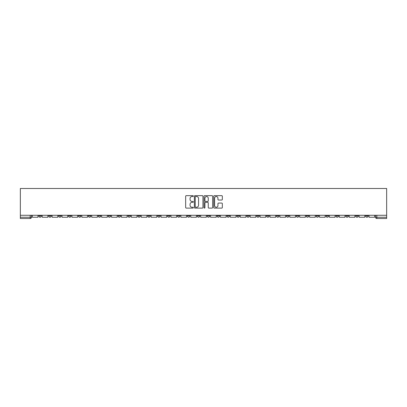 <?xml version="1.0" encoding="UTF-8"?>
<svg xmlns="http://www.w3.org/2000/svg" width="407" height="407" viewBox="0 0 407 407"><rect width="100%" height="100%" fill="white"/><g stroke="black" fill="none" stroke-linecap="round" stroke-linejoin="round"><path stroke-width="0.61" d="M193.345 196.088A0.438 0.438 0 0 0 192.908 195.65L186.284 195.65A0.621 0.621 0 0 0 185.663 196.271L185.663 207.489A0.621 0.621 0 0 0 186.284 208.114L192.908 208.114A0.438 0.438 0 0 0 193.345 207.677A0.438 0.438 0 0 0 192.908 207.239L192.048 207.239A1.994 1.994 0 0 1 190.054 205.245L190.054 204.309A1.994 1.994 0 0 1 192.048 202.32L192.908 202.32A0.438 0.438 0 0 0 193.345 201.882A0.438 0.438 0 0 0 192.908 201.445L192.048 201.445A1.994 1.994 0 0 1 190.054 199.45L190.054 198.514A1.994 1.994 0 0 1 192.048 196.52L192.908 196.52A0.438 0.438 0 0 0 193.345 196.088M365.639 215.278L365.639 215.975L368.177 215.975A1.272 1.272 0 0 1 366.905 217.246A1.272 1.272 0 0 1 365.639 215.975L365.639 215.278M306.217 215.278L306.217 215.975L308.755 215.975A1.272 1.272 0 0 1 307.488 217.246A1.272 1.272 0 0 1 306.217 215.975L306.217 215.278M296.311 215.278L296.311 215.975L298.85 215.975A1.272 1.272 0 0 1 297.583 217.246A1.272 1.272 0 0 1 296.311 215.975L296.311 215.278M236.894 215.278L236.894 215.975L239.433 215.975A1.272 1.272 0 0 1 238.161 217.246A1.272 1.272 0 0 1 236.894 215.975L236.894 215.278M226.989 215.278L226.989 215.975L229.528 215.975A1.272 1.272 0 0 1 228.261 217.246A1.272 1.272 0 0 1 226.989 215.975L226.989 215.278M217.084 215.278L217.084 215.975L219.622 215.975A1.272 1.272 0 0 1 218.356 217.246A1.272 1.272 0 0 1 217.084 215.975L217.084 215.278M197.278 215.278L197.278 215.975L199.817 215.975A1.272 1.272 0 0 1 198.55 217.246A1.272 1.272 0 0 1 197.278 215.975L197.278 215.278M177.472 215.975L177.472 215.278L177.472 215.975A1.272 1.272 0 0 0 178.739 217.246A1.272 1.272 0 0 1 177.472 215.975L180.011 215.975A1.272 1.272 0 0 1 178.739 217.246A1.272 1.272 0 0 0 180.011 215.975L180.011 215.278L180.011 215.975M167.567 215.975L167.567 215.278L167.567 215.975A1.272 1.272 0 0 0 168.839 217.246A1.272 1.272 0 0 1 167.567 215.975L170.106 215.975A1.272 1.272 0 0 1 168.839 217.246M157.667 215.975L157.667 215.278L157.667 215.975A1.272 1.272 0 0 0 158.934 217.246A1.272 1.272 0 0 1 157.667 215.975L160.205 215.975A1.272 1.272 0 0 1 158.934 217.246A1.272 1.272 0 0 0 160.205 215.975L160.205 215.278L160.205 215.975M147.761 215.278L147.761 215.975L150.3 215.975A1.272 1.272 0 0 1 149.033 217.246A1.272 1.272 0 0 1 147.761 215.975L147.761 215.278M137.856 215.278L137.856 215.975L140.4 215.975A1.272 1.272 0 0 1 139.128 217.246A1.272 1.272 0 0 1 137.856 215.975L137.856 215.278M127.956 215.278L127.956 215.975L130.494 215.975A1.272 1.272 0 0 1 129.222 217.246A1.272 1.272 0 0 1 127.956 215.975L127.956 215.278M118.05 215.975L118.05 215.278L118.05 215.975A1.272 1.272 0 0 0 119.322 217.246A1.272 1.272 0 0 1 118.05 215.975L120.589 215.975A1.272 1.272 0 0 1 119.322 217.246M98.245 215.975L98.245 215.278L98.245 215.975A1.272 1.272 0 0 0 99.511 217.246A1.272 1.272 0 0 1 98.245 215.975L100.783 215.975A1.272 1.272 0 0 1 99.511 217.246A1.272 1.272 0 0 0 100.783 215.975L100.783 215.278L100.783 215.975M88.339 215.975L88.339 215.278L88.339 215.975A1.272 1.272 0 0 0 89.611 217.246A1.272 1.272 0 0 1 88.339 215.975L90.878 215.975A1.272 1.272 0 0 1 89.611 217.246A1.272 1.272 0 0 0 90.878 215.975L90.878 215.278L90.878 215.975M78.439 215.975L78.439 215.278L78.439 215.975A1.272 1.272 0 0 0 79.706 217.246A1.272 1.272 0 0 1 78.439 215.975L80.978 215.975A1.272 1.272 0 0 1 79.706 217.246A1.272 1.272 0 0 0 80.978 215.975L80.978 215.278L80.978 215.975M68.534 215.975L68.534 215.278L68.534 215.975A1.272 1.272 0 0 0 69.806 217.246A1.272 1.272 0 0 1 68.534 215.975L71.072 215.975A1.272 1.272 0 0 1 69.806 217.246M58.628 215.975L58.628 215.278L58.628 215.975A1.272 1.272 0 0 0 59.9 217.246A1.272 1.272 0 0 1 58.628 215.975L61.172 215.975A1.272 1.272 0 0 1 59.9 217.246A1.272 1.272 0 0 0 61.172 215.975L61.172 215.278L61.172 215.975M48.728 215.975L48.728 215.278L48.728 215.975A1.272 1.272 0 0 0 49.995 217.246A1.272 1.272 0 0 1 48.728 215.975L51.267 215.975A1.272 1.272 0 0 1 49.995 217.246A1.272 1.272 0 0 0 51.267 215.975L51.267 215.278L51.267 215.975M221.713 200.041A0.621 0.621 0 0 0 222.334 199.42L222.334 196.271A0.621 0.621 0 0 0 221.713 195.65L214.357 195.65A0.621 0.621 0 0 0 213.736 196.271L213.736 207.489A0.621 0.621 0 0 0 214.357 208.114L221.713 208.114A0.621 0.621 0 0 0 222.334 207.489L222.334 203.688A0.621 0.621 0 0 0 221.713 203.068L218.564 203.068A0.621 0.621 0 0 0 217.943 203.688L217.943 205.576A1.669 1.669 0 0 1 216.275 207.239A1.669 1.669 0 0 1 214.606 205.576L214.606 198.189A1.669 1.669 0 0 1 216.275 196.52A1.669 1.669 0 0 1 217.943 198.189L217.943 199.42A0.621 0.621 0 0 0 218.564 200.041L221.713 200.041M386.65 215.278L20.35 215.278L20.35 188.487L386.65 188.487L386.65 218.513L376.811 218.513A1.272 1.272 0 0 1 375.539 217.246L386.65 217.246M202.956 196.271A0.621 0.621 0 0 0 202.33 195.65L194.978 195.65A0.621 0.621 0 0 0 194.358 196.271L194.358 207.489A0.621 0.621 0 0 0 194.978 208.114L202.33 208.114A0.621 0.621 0 0 0 202.956 207.489L202.956 196.271M204.67 195.65L212.022 195.65A0.621 0.621 0 0 1 212.642 196.271L212.642 207.489A0.621 0.621 0 0 1 212.022 208.114L208.872 208.114A0.621 0.621 0 0 1 208.252 207.489L208.252 202.94A0.621 0.621 0 0 0 207.626 202.32L205.54 202.32A0.621 0.621 0 0 0 204.919 202.94L204.919 207.677A0.438 0.438 0 0 1 204.482 208.114A0.438 0.438 0 0 1 204.044 207.677L204.044 196.271A0.621 0.621 0 0 1 204.67 195.65M375.539 215.278L375.539 217.246A1.272 1.272 0 0 0 376.811 218.513L376.811 215.278M31.461 215.278L31.461 217.246L31.461 215.278M30.189 215.278L30.189 218.513L20.35 218.513L20.35 217.246L31.461 217.246A1.272 1.272 0 0 1 30.189 218.513A1.272 1.272 0 0 0 31.461 217.246M20.35 215.278L20.35 217.246M368.177 215.278L368.177 215.975A1.272 1.272 0 0 1 366.905 217.246M358.272 215.278L358.272 215.975A1.272 1.272 0 0 1 357.005 217.246A1.272 1.272 0 0 1 355.733 215.975L358.272 215.975M355.733 215.278L355.733 215.975M348.372 215.278L348.372 215.975A1.272 1.272 0 0 1 347.1 217.246A1.272 1.272 0 0 1 345.828 215.975L348.372 215.975M345.828 215.278L345.828 215.975M338.466 215.278L338.466 215.975A1.272 1.272 0 0 1 337.194 217.246A1.272 1.272 0 0 1 335.928 215.975A1.272 1.272 0 0 0 337.194 217.246M335.928 215.278L335.928 215.975L338.466 215.975M328.561 215.278L328.561 215.975A1.272 1.272 0 0 1 327.294 217.246A1.272 1.272 0 0 1 326.022 215.975L328.561 215.975M326.022 215.278L326.022 215.975M318.661 215.278L318.661 215.975A1.272 1.272 0 0 1 317.389 217.246A1.272 1.272 0 0 1 316.122 215.975L318.661 215.975M316.122 215.278L316.122 215.975M308.755 215.278L308.755 215.975M298.85 215.278L298.85 215.975L298.85 215.278M288.95 215.278L288.95 215.975A1.272 1.272 0 0 1 287.678 217.246A1.272 1.272 0 0 1 286.411 215.975L288.95 215.975M286.411 215.278L286.411 215.975M279.044 215.278L279.044 215.975A1.272 1.272 0 0 1 277.778 217.246A1.272 1.272 0 0 1 276.506 215.975L279.044 215.975M276.506 215.278L276.506 215.975M269.144 215.278L269.144 215.975A1.272 1.272 0 0 1 267.872 217.246A1.272 1.272 0 0 1 266.6 215.975L269.144 215.975M266.6 215.278L266.6 215.975M259.239 215.278L259.239 215.975A1.272 1.272 0 0 1 257.967 217.246A1.272 1.272 0 0 1 256.7 215.975L259.239 215.975M256.7 215.278L256.7 215.975M249.333 215.278L249.333 215.975A1.272 1.272 0 0 1 248.067 217.246A1.272 1.272 0 0 1 246.795 215.975L249.333 215.975M246.795 215.278L246.795 215.975M239.433 215.278L239.433 215.975A1.272 1.272 0 0 1 238.161 217.246M229.528 215.278L229.528 215.975M219.622 215.975L219.622 215.278L219.622 215.975A1.272 1.272 0 0 1 218.356 217.246M209.722 215.278L209.722 215.975A1.272 1.272 0 0 1 208.45 217.246A1.272 1.272 0 0 1 207.183 215.975A1.272 1.272 0 0 0 208.45 217.246A1.272 1.272 0 0 0 209.722 215.975L207.183 215.975L207.183 215.278M199.817 215.975L199.817 215.278L199.817 215.975A1.272 1.272 0 0 1 198.55 217.246M189.916 215.278L189.916 215.975A1.272 1.272 0 0 1 188.645 217.246A1.272 1.272 0 0 1 187.378 215.975A1.272 1.272 0 0 0 188.645 217.246M187.378 215.278L187.378 215.975L189.916 215.975M170.106 215.278L170.106 215.975L170.106 215.278M150.3 215.975L150.3 215.278L150.3 215.975A1.272 1.272 0 0 1 149.033 217.246M140.4 215.975L140.4 215.278L140.4 215.975A1.272 1.272 0 0 1 139.128 217.246M130.494 215.975L130.494 215.278L130.494 215.975A1.272 1.272 0 0 1 129.222 217.246M120.589 215.278L120.589 215.975L120.589 215.278M110.689 215.975L110.689 215.278L110.689 215.975A1.272 1.272 0 0 1 109.417 217.246A1.272 1.272 0 0 1 108.15 215.975L110.689 215.975A1.272 1.272 0 0 1 109.417 217.246M108.15 215.278L108.15 215.975M71.072 215.278L71.072 215.975L71.072 215.278M41.361 215.278L41.361 215.975A1.272 1.272 0 0 1 40.095 217.246A1.272 1.272 0 0 1 38.823 215.975A1.272 1.272 0 0 0 40.095 217.246A1.272 1.272 0 0 0 41.361 215.975L41.361 215.278M38.823 215.278L38.823 215.975L41.361 215.975M195.665 196.52A0.438 0.438 0 0 0 195.228 196.957L195.228 206.802A0.438 0.438 0 0 0 195.665 207.239L196.566 207.239A1.994 1.994 0 0 0 198.56 205.245L198.56 198.514A1.994 1.994 0 0 0 196.566 196.52L195.665 196.52M208.252 198.219A1.669 1.669 0 0 0 206.583 196.556A1.669 1.669 0 0 0 204.919 198.219L204.919 200.824A0.621 0.621 0 0 0 205.54 201.445L207.626 201.445A0.621 0.621 0 0 0 208.252 200.824L208.252 198.219M37.968 215.278L37.968 217.246L32.316 217.246L32.316 215.278M47.868 215.278L47.868 217.246L42.221 217.246L42.221 215.278M57.774 215.278L57.774 217.246L52.121 217.246L52.121 215.278M67.679 215.278L67.679 217.246L62.027 217.246L62.027 215.278M77.579 215.278L77.579 217.246L71.932 217.246L71.932 215.278M87.485 215.278L87.485 217.246L81.832 217.246L81.832 215.278M97.385 215.278L97.385 217.246L91.738 217.246L91.738 215.278M107.29 215.278L107.29 217.246L101.643 217.246L101.643 215.278M117.196 215.278L117.196 217.246L111.543 217.246L111.543 215.278M127.096 215.278L127.096 217.246L121.449 217.246L121.449 215.278M137.001 215.278L137.001 217.246L131.349 217.246L131.349 215.278M146.907 215.278L146.907 217.246L141.254 217.246L141.254 215.278M156.807 215.278L156.807 217.246L151.16 217.246L151.16 215.278M166.712 215.278L166.712 217.246L161.06 217.246L161.06 215.278M176.613 215.278L176.613 217.246L170.965 217.246L170.965 215.278M186.518 215.278L186.518 217.246L180.866 217.246L180.866 215.278M196.423 215.278L196.423 217.246L190.771 217.246L190.771 215.278M206.324 215.278L206.324 217.246L200.676 217.246L200.676 215.278M216.229 215.278L216.229 217.246L210.577 217.246L210.577 215.278M226.134 215.278L226.134 217.246L220.482 217.246L220.482 215.278M236.035 215.278L236.035 217.246L230.387 217.246L230.387 215.278M245.94 215.278L245.94 217.246L240.288 217.246L240.288 215.278M255.84 215.278L255.84 217.246L250.193 217.246L250.193 215.278M265.746 215.278L265.746 217.246L260.093 217.246L260.093 215.278M275.651 215.278L275.651 217.246L269.999 217.246L269.999 215.278M285.551 215.278L285.551 217.246L279.904 217.246L279.904 215.278M295.457 215.278L295.457 217.246L289.804 217.246L289.804 215.278M305.357 215.278L305.357 217.246L299.71 217.246L299.71 215.278M315.262 215.278L315.262 217.246L309.615 217.246L309.615 215.278M325.168 215.278L325.168 217.246L319.515 217.246L319.515 215.278M335.068 215.278L335.068 217.246L329.421 217.246L329.421 215.278M344.973 215.278L344.973 217.246L339.321 217.246L339.321 215.278M354.879 215.278L354.879 217.246L349.226 217.246L349.226 215.278M364.779 215.278L364.779 217.246L359.132 217.246L359.132 215.278M374.684 215.278L374.684 217.246L369.032 217.246L369.032 215.278"/></g></svg>
